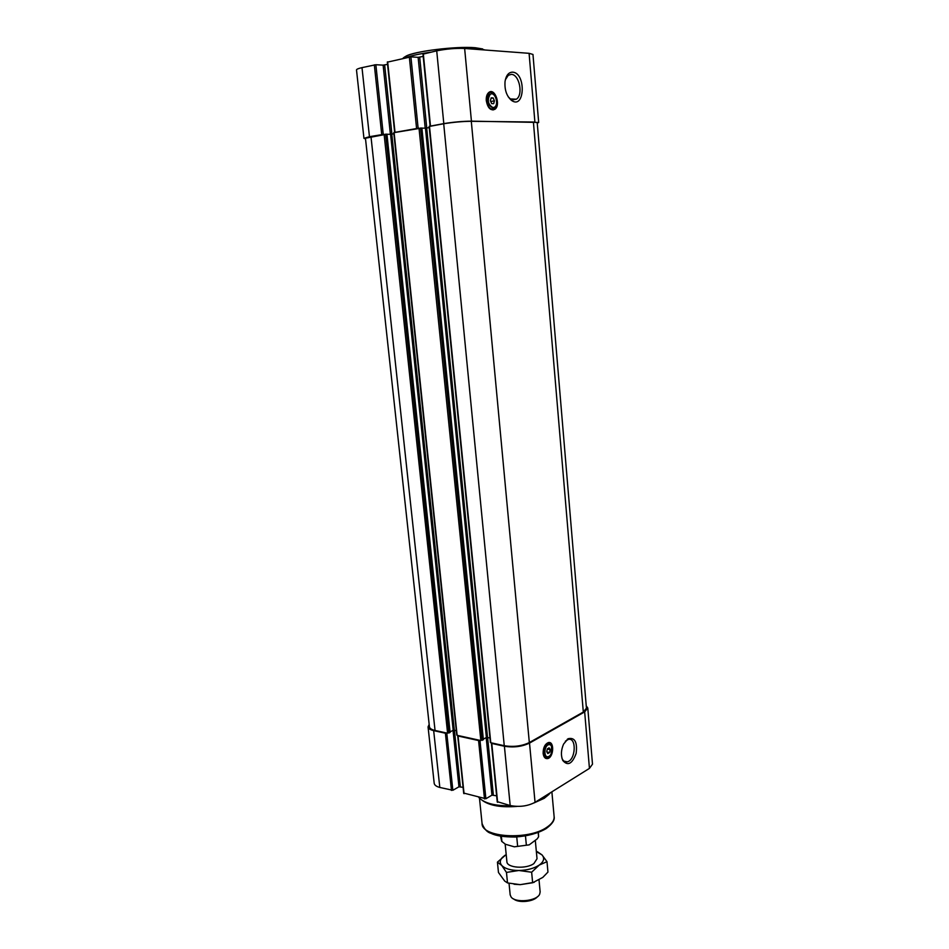 <?xml version="1.0" encoding="UTF-8"?>
<svg xmlns="http://www.w3.org/2000/svg" width="949" height="949" viewBox="0 0 949 949"><rect width="100%" height="100%" fill="white"/><g stroke="black" fill="none" stroke-linecap="round" stroke-linejoin="round"><path stroke-width="1.42" d="M493.029 107.64C487.964 104.568 487.003 100.167 490.159 94.425C494.702 90.76 499.34 104.129 494.607 107.13L493.029 107.64M491.653 103.607L493.67 103.666L494.417 100.843L493.16 97.949L491.143 97.889L490.384 100.713L491.653 103.607M548.973 756.365L548.178 756.685C543.492 758.061 544.05 745.511 548.712 744.704C552.935 743.399 553.172 754.194 548.973 756.365M547.81 753.565L549.542 752.545L550.206 749.674L549.115 747.824L547.371 748.832L546.719 751.703L547.81 753.565M489.981 91.851L492.709 92.705L494.737 94.924M496.505 105.434L493.041 110.001M486.291 100.701C486.042 96.822 486.908 94.046 488.889 92.397C494.963 87.51 501.143 105.351 494.82 109.349C490.586 110.914 487.739 108.032 486.291 100.701M549.246 742.533L551.832 745.867M549.673 756.519L546.007 758.5M543.136 753.411C543.113 747.788 544.833 744.194 548.297 742.604C554.584 740.742 553.836 757.527 547.585 758.583C545.141 758.868 543.658 757.148 543.136 753.411M550.978 792.391L545.592 796.887L537.514 800.79M511.274 805.784C495.105 806.045 484.287 803.281 478.806 797.468M370.976 136.573L435.045 730.457C431.546 729.639 429.672 728.405 429.423 726.732L365.448 138.222L386.836 134.177M386.967 134.272L390.585 134.272L453.195 730.267L456.303 730.564M393.882 133.797L390.585 134.272M394.06 132.635L421.771 128.032M429.162 724.384L428.058 726.91C428.307 728.571 430.182 729.817 433.669 730.623L445.389 733.221L449.992 732.32M435.045 730.457L446.777 733.043L452.851 790.28L458.96 786.804L463.088 787.326M457.015 734.823L458.047 736.009L478.569 740.54L483.255 739.615M457.94 735.499L479.98 740.362L485.888 798.75L491.95 795.155L496.635 795.808M497.478 801.727L510.182 805.535C519.317 807.279 527.597 806.211 535.046 802.332L589.436 768.393L592.496 764.17L587.787 708.049L586.245 705.831M490.633 742.213L491.772 743.447L504.405 746.246C513.599 747.729 521.962 746.673 529.518 743.091L584.667 711.892L587.787 708.049M568.083 738.725L563.576 744.099C561.001 750.101 560.74 755.558 562.793 760.493C567.775 766.294 572.223 763.945 576.138 753.447C577.514 742.071 574.821 737.171 568.083 738.725M428.058 726.91L434.191 783.269C434.464 785.12 436.338 786.519 439.814 787.456L452.851 790.28M463.954 793.127L485.888 798.75M583.315 712.058L586.435 708.215L537.205 122.575L533.397 122.018L583.315 712.058L529.328 742.569C521.796 746.139 513.433 747.195 504.251 745.712L491.641 742.925M450.063 731.893L453.195 730.267M429.411 126.419L443.705 123.761C453.468 122.196 462.661 121.377 471.297 121.306L533.397 122.018M483.314 739.152L486.398 737.492L489.945 737.883M421.89 128.139L425.449 128.162L486.398 737.492M429.245 127.605L425.449 128.162M365.519 138.839L363.953 138.352L369.458 136.703L383.254 134.402L375.863 64.722L383.123 65.137L387.56 64.354M394.962 132.35L418.129 128.269L410.905 56.857L418.129 57.331L423.195 56.418M512.567 72.148C508.605 72.266 506.102 75.374 505.046 81.46C504.453 89.823 506.612 96.146 511.535 100.428C524.904 110.072 526.28 72.765 512.567 72.148M423.242 54.093L436.718 50.843C446.552 48.885 455.864 48.091 464.642 48.47L529.091 53.322L532.97 54.449L538.676 122.445L537.264 123.204M430.395 126.11L443.8 123.607C453.575 122.041 462.78 121.223 471.428 121.152L538.676 122.445M363.953 138.352L356.504 69.965C356.504 69.253 358.331 68.47 361.996 67.628L375.863 64.722M387.631 62.088L410.905 56.857M561.974 758.298L562.259 758.939C563.481 761.252 565.118 762.225 567.182 761.833C575.758 760.434 576.897 736.91 568.261 739.461L565.355 741.216M549.139 794.266L544.216 798.323L534.014 802.925M517.051 806.401C501.416 807.635 489.969 805.725 482.697 800.671M508.273 96.869L510.384 98.945L516.375 99.206C523.504 94.9 519.317 74.224 511.286 74.378L508.261 75.303L505.354 79.752M546.992 756.626C542.852 756.555 544.014 745.285 548.225 744.597L549.412 744.645M548.593 757.385C539.234 761.608 545.722 735.605 551.594 745.321L551.191 754.253L548.593 757.385M493.266 107.628L492.519 107.735C487.454 104.663 486.493 100.262 489.648 94.52L490.977 94.01M492.638 109.099C484.749 109.04 485.556 87.794 493.243 93.405C495.959 95.778 497.169 99.23 496.849 103.773C496.291 107.178 494.892 108.957 492.638 109.099M549.542 752.545L546.873 751.964M550.206 749.674L547.324 749.058M494.417 100.843L490.74 101.519M493.16 97.949L491.013 98.352M506.197 854.551L497.43 862.143L501.736 865.429C504.951 868.726 510.669 870.411 518.854 870.494C527.146 870.28 533.931 868.489 539.198 865.097C543.955 861.597 544.88 858.181 541.962 854.859L537.336 851.692M505.07 855.239L502.365 857.457C499.838 860.233 499.625 862.89 501.736 865.429L506.469 872.416L518.854 870.494L531.642 872.226L539.198 865.097L546.992 861.68L541.962 854.859L536.363 851.644M535.343 840.814L537.027 858.75L533.907 863.566C526.173 869.331 506.802 867.908 506.896 861.656L505.165 844.1M505.378 844.242L514.322 846.816L529.21 844.859L537.217 838.857L538.593 836.793L538.38 832.475M514.322 846.816L529.21 844.859M500.55 836.128L501.689 841.324L505.497 844.325M501.902 841.597L501.38 836.259M517.62 846.01L516.742 836.947M526.327 844.871L525.473 835.95M538.593 836.793L538.202 832.546M546.992 861.68L547.953 872.084L542.804 877.398L532.638 882.76L520.23 884.658L507.513 882.926L504.678 881.04L498.462 872.475L497.43 862.143M531.642 872.226L532.638 882.76M506.469 872.416L507.513 882.926M513.706 898.976C518.403 903.27 533.67 901.799 537.466 896.686M509.032 883.294L510.171 894.836L511.096 896.983C515.295 903.234 536.707 901.17 539.649 894.231L540.147 891.953L539.044 880.15M514.073 884.243L520.23 884.658L534.204 882.321M430.716 52.195C419.161 53.891 410.834 55.754 405.733 57.806M584.667 711.892L589.436 768.393M529.518 743.091L535.046 802.332M433.669 730.623L439.814 787.456M445.389 733.221L451.475 790.446M453.029 730.35L458.96 786.804M454.405 730.149L460.324 786.626M458.047 736.009L464.061 793.684M478.569 740.54L484.488 798.928M486.196 737.598L491.95 795.155M487.596 737.361L493.338 794.977M491.772 743.447L497.62 802.308M504.405 746.246L510.182 805.535M471.297 121.306L529.328 742.569M384.108 134.26L447.596 733.221M385.626 134.117L448.984 733.055M386.824 134.117L450.016 732.509M391.795 134.165L454.31 730.125M394.096 132.504L457.121 735.321M419.019 128.115L480.835 740.552M420.573 127.973L482.246 740.374M421.759 127.985L483.278 739.817M426.694 128.044L487.525 737.349M429.494 126.264L490.775 742.735M443.705 123.761L504.251 745.712M471.428 121.152L464.642 48.47M534.88 121.875L529.091 53.322M369.458 136.703L361.996 67.628M381.735 134.544L374.321 64.852M390.383 134.272L383.123 65.137M391.901 134.141L384.653 65.007M394.998 132.208L387.655 61.863M416.575 128.412L409.339 56.999M425.211 128.162L418.129 57.331M426.765 128.032L419.695 57.201M430.478 125.956L423.313 53.856M443.8 123.607L436.718 50.843M546.873 827.255C528.463 840.47 481.582 837.528 482.068 823.566C484.287 829.165 487.288 832.415 491.096 833.341C495.793 835.808 503.872 837.042 515.331 837.018C527.656 836.14 537.881 833.352 546.031 828.679C552.199 824.135 554.904 820.114 554.121 816.626C554.382 820.292 551.962 823.839 546.873 827.255M482.65 48.945L475.235 47.735C456.457 45.991 413.1 51.4 405.697 56.347M494.82 109.349L494.132 109.467M547.585 758.583L546.944 758.441M457.703 735.783L463.717 793.423M491.404 743.209L497.252 802.024M386.943 134.141L450.111 732.403M393.764 132.599L456.777 735.095M421.878 127.996L483.373 739.71M429.126 126.383L490.408 742.498M394.665 132.314L387.322 62.005M430.111 126.075L422.957 54.01M563.991 761.134L567.182 761.833M567.288 739.259L568.261 739.461M562.259 758.939L562.793 760.493M479.482 798.228L482.068 823.566M551.879 791.834L554.121 816.626M402.839 58.458C404.582 56.489 408.687 54.734 415.152 53.18C428.545 49.716 458.07 46.489 476.101 47.865L485.247 50.024M512.424 99.93L516.375 99.206M510.384 98.945L511.535 100.428M551.594 745.321L551.345 744.597M493.243 93.405L492.709 92.705"/></g></svg>
